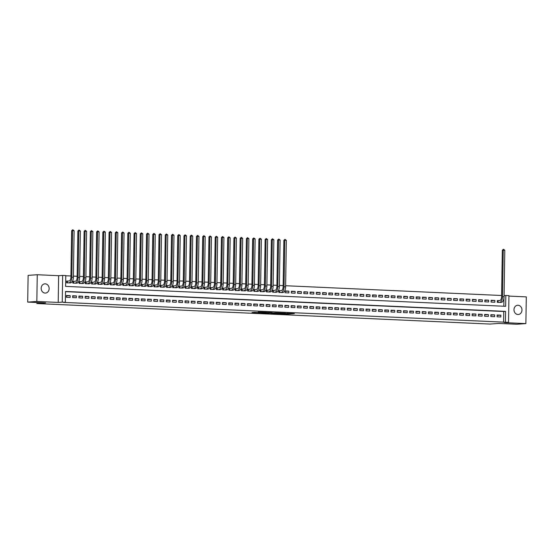 <?xml version="1.0" encoding="UTF-8"?>
<svg xmlns="http://www.w3.org/2000/svg" width="554" height="554" viewBox="0 0 554 554"><rect width="100%" height="100%" fill="white"/><g stroke="black" fill="none" stroke-linecap="round" stroke-linejoin="round"><path stroke-width="0.83" d="M280.151 313.772L287.81 314.111L294.368 313.633L286.827 313.301L288.966 313.495L283.489 313.536L285.324 313.786L280.151 313.772M45.089 293.08A4.633 3.989 86 0 0 45.483 293.08A4.633 3.989 86 0 0 49.154 288.405A4.633 3.989 86 0 0 45.234 283.835A4.633 3.989 86 0 0 44.832 283.842A4.633 3.989 86 0 0 41.169 288.509A4.633 3.989 86 0 0 45.089 293.08M517.9 314.499A4.633 3.989 86 0 0 518.302 314.492A4.633 3.989 86 0 0 521.972 309.825A4.633 3.989 86 0 0 518.045 305.254A4.633 3.989 86 0 0 517.651 305.254A4.633 3.989 86 0 0 513.98 309.928A4.633 3.989 86 0 0 517.9 314.499M254.535 312.352L252.008 312.532L259.237 312.858L266.765 312.387L258.212 312.02L264.964 312.394L260.456 312.74L254.535 312.352M65.351 302.283L62.235 302.138L62.65 275.414L65.774 275.553L65.601 286.39L505.65 306.32L505.823 295.483L508.939 295.628L508.524 322.352L505.4 322.213L505.573 311.376L65.524 291.446L65.351 302.283L63.53 302.408L505.4 322.213M508.524 322.352L504.5 322.636L525.878 323.605L516.744 324.249L498.801 323.439L490.027 324.062L36.876 303.537L45.643 302.913L27.7 302.103L36.834 301.452L58.212 302.422L62.235 302.138M270.809 313.342L279.264 313.723L285.816 313.245L277.263 312.885L270.809 313.342M268.766 313.287L261.183 312.927L267.741 312.449L272.152 312.629L269.341 312.851L271.744 312.975L276.37 312.816L268.766 313.197M27.7 302.103L28.122 275.373L37.256 274.729L36.834 301.452M525.878 323.605L526.3 296.882L508.932 296.092M67.768 281.1L66.674 281.044L66.646 282.852L70.393 282.893M74.007 281.377L72.913 281.328L72.886 283.136L76.632 283.177M80.247 281.661L79.16 281.612L79.125 283.419L82.878 283.461M86.493 281.944L85.399 281.896L85.371 283.703L89.118 283.745M92.733 282.228L91.639 282.18L91.611 283.98L95.357 284.029M98.972 282.512L97.885 282.457L97.85 284.264L101.604 284.306M105.218 282.789L104.124 282.741L104.097 284.548L107.843 284.59M111.458 283.073L110.364 283.025L110.336 284.832L114.082 284.874M117.697 283.357L116.61 283.309L116.582 285.116L120.329 285.158M123.944 283.641L122.85 283.593L122.822 285.4L126.568 285.442M130.183 283.925L129.089 283.877L129.061 285.677L132.808 285.726M136.423 284.209L135.335 284.154L135.308 285.961L139.054 286.002M142.669 284.486L141.575 284.437L141.547 286.245L145.293 286.286M148.908 284.77L147.814 284.721L147.786 286.529L151.533 286.57M155.148 285.054L154.06 285.005L154.033 286.813L157.779 286.854M161.394 285.338L160.3 285.289L160.272 287.097L164.019 287.138M167.633 285.622L166.539 285.573L166.512 287.374L170.258 287.422M173.873 285.906L172.786 285.85L172.758 287.658L176.504 287.699M180.119 286.183L179.025 286.134L178.997 287.942L182.744 287.983M186.359 286.466L185.265 286.418L185.237 288.225L188.983 288.267M192.598 286.75L191.511 286.702L191.483 288.509L195.23 288.551M198.844 287.034L197.75 286.986L197.723 288.786L201.469 288.835M205.084 287.318L203.99 287.27L203.962 289.07L207.708 289.112M211.33 287.602L210.236 287.547L210.208 289.354L213.955 289.396M217.57 287.879L216.476 287.831L216.448 289.638L220.194 289.68M223.809 288.163L222.715 288.115L222.687 289.922L226.434 289.964M230.055 288.447L228.961 288.399L228.934 290.206L232.68 290.248M236.295 288.731L235.201 288.682L235.173 290.483L238.919 290.531M242.534 289.015L241.44 288.959L241.412 290.767L245.159 290.808M248.781 289.292L247.686 289.243L247.659 291.051L251.405 291.092M255.02 289.576L253.926 289.527L253.898 291.335L257.645 291.376M261.259 289.86L260.172 289.811L260.138 291.619L263.891 291.66M267.506 290.144L266.412 290.095L266.384 291.903L270.13 291.944M273.745 290.428L272.651 290.379L272.623 292.18L276.37 292.228M279.985 290.712L278.897 290.656L278.863 292.464L282.616 292.505M288.883 291.113L288.856 292.921L285.109 292.747L285.137 290.94L288.883 291.113L285.13 291.376M295.123 291.397L295.095 293.198L291.349 293.031L291.376 291.224L295.123 291.397L291.369 291.66M301.362 291.674L301.334 293.481L297.588 293.315L297.623 291.508L301.362 291.674L297.616 291.944M307.608 291.958L307.581 293.765L303.834 293.599L303.862 291.792L307.608 291.958L303.855 292.228M313.848 292.242L313.82 294.049L310.074 293.876L310.101 292.076L313.848 292.242L310.095 292.505M320.087 292.526L320.06 294.333L316.313 294.16L316.348 292.353L320.087 292.526L316.341 292.789M326.334 292.81L326.306 294.61L322.56 294.444L322.587 292.637L326.334 292.81L322.58 293.073M332.573 293.094L332.545 294.894L328.799 294.728L328.827 292.921L332.573 293.094L328.82 293.357M338.813 293.371L338.785 295.178L335.045 295.012L335.073 293.204L338.813 293.371L335.066 293.641M345.059 293.655L345.031 295.462L341.285 295.289L341.312 293.488L345.059 293.655L341.306 293.925M351.298 293.939L351.271 295.746L347.524 295.573L347.552 293.772L351.298 293.939L347.545 294.202M357.538 294.222L357.51 296.03L353.771 295.857L353.798 294.049L357.538 294.222L353.791 294.486M363.784 294.506L363.756 296.307L360.01 296.141L360.038 294.333L363.784 294.506L360.031 294.77M370.024 294.79L369.996 296.591L366.249 296.425L366.277 294.617L370.024 294.79L366.27 295.053M376.263 295.067L376.235 296.875L372.496 296.709L372.523 294.901L376.263 295.067L372.517 295.337M382.509 295.351L382.482 297.159L378.735 296.986L378.763 295.185L382.509 295.351L378.756 295.614M388.749 295.635L388.721 297.443L384.975 297.269L385.002 295.462L388.749 295.635L384.995 295.898M394.995 295.919L394.96 297.727L391.221 297.553L391.249 295.746L394.995 295.919L391.242 296.182M401.234 296.203L401.207 298.004L397.46 297.837L397.488 296.03L401.234 296.203L397.481 296.466M407.474 296.48L407.446 298.287L403.7 298.121L403.728 296.314L407.474 296.48L403.721 296.75M413.72 296.764L413.686 298.571L409.946 298.405L409.974 296.598L413.72 296.764L409.967 297.034M419.96 297.048L419.932 298.855L416.186 298.682L416.213 296.882L419.96 297.048L416.206 297.311M426.199 297.332L426.171 299.139L422.425 298.966L422.453 297.159L426.199 297.332L422.446 297.595M432.445 297.616L432.411 299.423L428.671 299.25L428.699 297.443L432.445 297.616L428.692 297.879M438.685 297.9L438.657 299.7L434.911 299.534L434.938 297.727L438.685 297.9L434.932 298.163M444.924 298.177L444.897 299.984L441.15 299.818L441.178 298.01L444.924 298.177L441.171 298.447M451.171 298.461L451.143 300.268L447.397 300.102L447.424 298.294L451.171 298.461L447.417 298.731M457.41 298.744L457.382 300.552L453.636 300.379L453.664 298.578L457.41 298.744L453.657 299.008M463.65 299.028L463.622 300.836L459.875 300.663L459.903 298.855L463.65 299.028L459.896 299.292M469.896 299.312L469.868 301.113L466.122 300.947L466.149 299.139L469.896 299.312L466.143 299.576M476.135 299.596L476.108 301.397L472.361 301.231L472.389 299.423L476.135 299.596L472.382 299.859M482.375 299.873L482.347 301.681L478.601 301.514L478.635 299.707L482.375 299.873L478.628 300.143M488.621 300.157L488.593 301.965L484.847 301.791L484.875 299.991L488.621 300.157L484.868 300.427M494.861 300.441L494.833 302.249L491.086 302.075L491.114 300.275L494.861 300.441L491.107 300.704M497.104 316.805L500.844 316.978L500.878 315.171L497.132 315.004L497.104 316.805M490.858 316.521L494.604 316.694L494.632 314.887L490.886 314.72L490.858 316.521M484.618 316.244L488.365 316.41L488.393 314.603L484.646 314.437L484.618 316.244M478.379 315.96L482.119 316.126L482.153 314.326L478.407 314.153L478.379 315.96M472.133 315.676L475.879 315.849L475.907 314.042L472.16 313.869L472.133 315.676M465.893 315.392L469.64 315.565L469.667 313.758L465.921 313.585L465.893 315.392M459.654 315.108L463.393 315.281L463.428 313.474L459.681 313.308L459.654 315.108M453.407 314.831L457.154 314.997L457.182 313.19L453.435 313.024L453.407 314.831M447.168 314.547L450.914 314.714L450.942 312.906L447.196 312.74L447.168 314.547M440.929 314.263L444.668 314.43L444.696 312.629L440.956 312.456L440.929 314.263M434.682 313.979L438.429 314.153L438.456 312.345L434.71 312.172L434.682 313.979M428.443 313.696L432.189 313.869L432.217 312.061L428.471 311.888L428.443 313.696M422.203 313.412L425.943 313.585L425.971 311.777L422.231 311.611L422.203 313.412M415.957 313.135L419.703 313.301L419.731 311.493L415.985 311.327L415.957 313.135M409.718 312.851L413.464 313.017L413.492 311.209L409.745 311.043L409.718 312.851M403.478 312.567L407.218 312.733L407.245 310.933L403.506 310.759L403.478 312.567M397.232 312.283L400.978 312.456L401.006 310.649L397.26 310.475L397.232 312.283M390.992 311.999L394.739 312.172L394.767 310.365L391.02 310.198L390.992 311.999M384.746 311.715L388.493 311.888L388.52 310.081L384.781 309.915L384.746 311.715M378.507 311.438L382.253 311.604L382.281 309.797L378.534 309.631L378.507 311.438M372.267 311.154L376.014 311.32L376.041 309.52L372.295 309.347L372.267 311.154M366.021 310.87L369.767 311.036L369.795 309.236L366.055 309.063L366.021 310.87M359.781 310.586L363.528 310.759L363.556 308.952L359.809 308.779L359.781 310.586M353.542 310.302L357.288 310.475L357.316 308.668L353.57 308.502L353.542 310.302M347.296 310.018L351.042 310.192L351.07 308.384L347.33 308.218L347.296 310.018M341.056 309.741L344.803 309.908L344.83 308.1L341.084 307.934L341.056 309.741M334.817 309.457L338.563 309.624L338.591 307.823L334.845 307.65L334.817 309.457M328.57 309.174L332.317 309.347L332.345 307.539L328.605 307.366L328.57 309.174M322.331 308.89L326.077 309.063L326.105 307.255L322.359 307.082L322.331 308.89M316.092 308.606L319.838 308.779L319.866 306.971L316.119 306.805L316.092 308.606M309.845 308.329L313.592 308.495L313.619 306.687L309.873 306.521L309.845 308.329M303.606 308.045L307.352 308.211L307.38 306.404L303.634 306.237L303.606 308.045M297.366 307.761L301.113 307.927L301.141 306.127L297.394 305.953L297.366 307.761M291.12 307.477L294.867 307.65L294.894 305.843L291.148 305.669L291.12 307.477M284.881 307.193L288.627 307.366L288.655 305.559L284.908 305.386L284.881 307.193M278.641 306.909L282.381 307.082L282.415 305.275L278.669 305.109L278.641 306.909M272.395 306.632L276.141 306.798L276.169 304.991L272.423 304.825L272.395 306.632M266.155 306.348L269.902 306.514L269.93 304.707L266.183 304.541L266.155 306.348M259.916 306.064L263.656 306.23L263.69 304.43L259.944 304.257L259.916 306.064M253.67 305.78L257.416 305.953L257.444 304.146L253.697 303.973L253.67 305.78M247.43 305.496L251.177 305.669L251.204 303.862L247.458 303.696L247.43 305.496M241.191 305.212L244.93 305.386L244.965 303.578L241.219 303.412L241.191 305.212M234.944 304.935L238.691 305.102L238.719 303.294L234.972 303.128L234.944 304.935M228.705 304.652L232.451 304.818L232.479 303.017L228.733 302.844L228.705 304.652M222.466 304.368L226.205 304.534L226.233 302.733L222.493 302.56L222.466 304.368M216.219 304.084L219.966 304.257L219.993 302.449L216.247 302.276L216.219 304.084M209.98 303.8L213.726 303.973L213.754 302.165L210.008 301.999L209.98 303.8M203.74 303.523L207.48 303.689L207.508 301.882L203.768 301.715L203.74 303.523M197.494 303.239L201.241 303.405L201.268 301.598L197.522 301.431L197.494 303.239M191.255 302.955L195.001 303.121L195.029 301.321L191.282 301.147L191.255 302.955M185.015 302.671L188.755 302.844L188.782 301.037L185.043 300.864L185.015 302.671M178.769 302.387L182.515 302.56L182.543 300.753L178.797 300.58L178.769 302.387M172.529 302.103L176.276 302.276L176.304 300.469L172.557 300.303L172.529 302.103M166.283 301.826L170.03 301.992L170.057 300.185L166.318 300.019L166.283 301.826M160.044 301.542L163.79 301.708L163.818 299.901L160.071 299.735L160.044 301.542M153.804 301.258L157.551 301.424L157.578 299.624L153.832 299.451L153.804 301.258M147.558 300.974L151.304 301.147L151.332 299.34L147.593 299.167L147.558 300.974M141.318 300.69L145.065 300.864L145.093 299.056L141.346 298.883L141.318 300.69M135.079 300.406L138.825 300.58L138.853 298.772L135.107 298.606L135.079 300.406M128.833 300.13L132.579 300.296L132.607 298.488L128.867 298.322L128.833 300.13M122.593 299.846L126.34 300.012L126.367 298.204L122.621 298.038L122.593 299.846M116.354 299.562L120.1 299.728L120.128 297.927L116.382 297.754L116.354 299.562M110.108 299.278L113.854 299.451L113.882 297.643L110.142 297.47L110.108 299.278M103.868 298.994L107.615 299.167L107.642 297.359L103.896 297.193L103.868 298.994M97.629 298.71L101.375 298.883L101.403 297.076L97.656 296.909L97.629 298.71M91.382 298.433L95.129 298.599L95.156 296.792L91.41 296.625L91.382 298.433M85.143 298.149L88.889 298.315L88.917 296.515L85.171 296.342L85.143 298.149M78.903 297.865L82.65 298.031L82.678 296.231L78.931 296.058L78.903 297.865M72.657 297.581L76.404 297.754L76.431 295.947L72.685 295.774L72.657 297.581M503.572 322.338L503.745 311.507L65.517 291.653M70.192 295.663L66.445 295.497L66.418 297.297L70.164 297.47L70.192 295.663L66.438 295.926M501.612 295.504L285.622 285.726M283.149 285.615L279.382 285.442M276.91 285.331L273.143 285.158M270.671 285.047L266.896 284.874M264.424 284.763L260.657 284.59M258.185 284.479L254.418 284.313M251.945 284.195L248.171 284.029M245.699 283.918L241.932 283.745M239.46 283.634L235.685 283.461M233.213 283.35L229.446 283.177M226.974 283.066L223.207 282.893M220.734 282.782L216.96 282.616M214.488 282.498L210.721 282.332M208.249 282.221L204.481 282.048M202.009 281.938L198.235 281.764M195.763 281.654L191.996 281.48M189.523 281.37L185.756 281.197M183.284 281.086L179.51 280.92M177.038 280.802L173.27 280.636M170.798 280.525L167.031 280.352M164.559 280.241L160.785 280.068M158.312 279.957L154.545 279.784M152.073 279.673L148.306 279.507M145.834 279.389L142.059 279.223M139.587 279.112L135.82 278.939M133.348 278.828L129.581 278.655M127.108 278.544L123.334 278.371M120.862 278.26L117.095 278.087M114.623 277.976L110.855 277.81M108.383 277.692L104.609 277.526M102.137 277.416L98.37 277.242M95.897 277.132L92.13 276.958M89.658 276.848L85.884 276.675M83.412 276.564L79.644 276.391M77.172 276.28L73.405 276.114M70.933 275.996L65.774 275.767M503.828 306.237L503.953 298.184M498.448 300.6L497.36 300.552L497.326 302.359L501.079 302.401M36.889 302.519L36.876 303.537M58.212 302.422L58.634 275.698L37.256 274.729M58.634 275.698L62.65 275.414M504.085 295.607L505.823 295.483M503.745 311.507L505.573 311.376M500.878 315.171L497.125 315.434M494.632 314.887L490.879 315.157M488.393 314.603L484.639 314.873M482.153 314.326L478.4 314.589M475.907 314.042L472.153 314.305M469.667 313.758L465.914 314.021M463.428 313.474L459.675 313.737M457.182 313.19L453.428 313.46M450.942 312.906L447.189 313.176M444.696 312.629L440.949 312.892M438.456 312.345L434.703 312.608M432.217 312.061L428.464 312.324M425.971 311.777L422.224 312.041M419.731 311.493L415.978 311.764M413.492 311.209L409.738 311.48M407.245 310.933L403.499 311.196M401.006 310.649L397.253 310.912M394.767 310.365L391.013 310.628M388.52 310.081L384.774 310.351M382.281 309.797L378.527 310.067M376.041 309.52L372.288 309.783M369.795 309.236L366.049 309.499M363.556 308.952L359.802 309.215M357.316 308.668L353.563 308.931M351.07 308.384L347.323 308.654M344.83 308.1L341.077 308.37M338.591 307.823L334.838 308.086M332.345 307.539L328.598 307.802M326.105 307.255L322.352 307.518M319.866 306.971L316.112 307.235M313.619 306.687L309.866 306.958M307.38 306.404L303.627 306.674M301.141 306.127L297.387 306.39M294.894 305.843L291.141 306.106M288.655 305.559L284.901 305.822M282.415 305.275L278.662 305.538M276.169 304.991L272.416 305.261M269.93 304.707L266.176 304.977M263.69 304.43L259.937 304.693M257.444 304.146L253.69 304.409M251.204 303.862L247.451 304.125M244.965 303.578L241.212 303.848M238.719 303.294L234.965 303.564M232.479 303.017L228.726 303.28M226.233 302.733L222.486 302.996M219.993 302.449L216.24 302.713M213.754 302.165L210.001 302.429M207.508 301.882L203.761 302.152M201.268 301.598L197.515 301.868M195.029 301.321L191.275 301.584M188.782 301.037L185.036 301.3M182.543 300.753L178.79 301.016M176.304 300.469L172.55 300.732M170.057 300.185L166.311 300.455M163.818 299.901L160.064 300.171M157.578 299.624L153.825 299.887M151.332 299.34L147.586 299.603M145.093 299.056L141.339 299.319M138.853 298.772L135.1 299.035M132.607 298.488L128.86 298.758M126.367 298.204L122.614 298.474M120.128 297.927L116.375 298.191M113.882 297.643L110.135 297.907M107.642 297.359L103.889 297.623M101.403 297.076L97.649 297.346M95.156 296.792L91.403 297.062M88.917 296.515L85.164 296.778M82.678 296.231L78.924 296.494M76.431 295.947L72.678 296.21M278.122 313.654L284.534 313.245L278.122 313.654M266.723 313.024L271.599 313.052L266.723 313.024L266.73 312.525M497.354 300.649L499.708 300.517A3.615 1.821 -87.4 0 0 501.592 296.771L502.326 250.221L503.447 249.258L504.798 250.221L504.071 296.778A5.422 2.735 92.6 0 1 501.245 302.394L499.985 302.477M504.798 250.221L503.24 250.152L502.506 296.709A5.422 2.735 92.6 0 1 499.68 302.318L498.42 302.408M503.447 249.258L503.24 250.152L502.326 250.221M498.081 300.628L498.053 302.394M278.891 290.753L281.245 290.621A3.615 1.821 -87.4 0 0 283.129 286.875L283.863 240.325L284.985 239.363L286.335 240.332L285.608 286.882A5.422 2.735 92.6 0 1 282.782 292.498L281.522 292.588M286.335 240.332L284.777 240.256L284.043 286.813A5.422 2.735 92.6 0 1 281.217 292.422L279.957 292.512M284.985 239.363L284.777 240.256L283.863 240.325M279.618 290.732L279.59 292.498M272.651 290.469L275.006 290.338A3.615 1.821 -87.4 0 0 276.889 286.598L277.623 240.041L278.745 239.079L280.095 240.048L279.361 286.605A5.422 2.735 92.6 0 1 276.536 292.214L275.276 292.304M280.095 240.048L278.537 239.979L277.803 286.529A5.422 2.735 92.6 0 1 274.978 292.145L273.718 292.235M278.745 239.079L278.537 239.979L277.623 240.041M273.378 290.455L273.351 292.214M266.412 290.185L268.766 290.054A3.615 1.821 -87.4 0 0 270.65 286.314L271.377 239.757L272.499 238.795L273.856 239.764L273.122 286.321A5.422 2.735 92.6 0 1 270.297 291.93L269.036 292.02M273.856 239.764L272.291 239.695L271.564 286.245A5.422 2.735 92.6 0 1 268.738 291.861L267.471 291.951M272.499 238.795L272.291 239.695L271.377 239.757M267.132 290.171L267.104 291.93M260.165 289.901L262.52 289.77A3.615 1.821 -87.4 0 0 264.403 286.03L265.137 239.473L266.259 238.511L267.61 239.48L266.883 286.037A5.422 2.735 92.6 0 1 264.057 291.646L262.79 291.736M267.61 239.48L266.052 239.411L265.318 285.968A5.422 2.735 92.6 0 1 262.492 291.577L261.232 291.667M266.259 238.511L266.052 239.411L265.137 239.473M260.892 289.887L260.865 291.646M253.926 289.617L256.28 289.486A3.615 1.821 -87.4 0 0 258.164 285.746L258.898 239.189L260.02 238.227L261.37 239.196L260.636 285.753A5.422 2.735 92.6 0 1 257.811 291.362L256.55 291.452M261.37 239.196L259.805 239.127L259.078 285.684A5.422 2.735 92.6 0 1 256.253 291.293L254.992 291.383M260.02 238.227L259.805 239.127L258.898 239.189M254.653 289.603L254.625 291.369M247.686 289.34L250.041 289.209A3.615 1.821 -87.4 0 0 251.925 285.462L252.652 238.912L253.774 237.95L255.124 238.912L254.397 285.469A5.422 2.735 92.6 0 1 251.571 291.085L250.311 291.169M255.124 238.912L253.566 238.843L252.839 285.4A5.422 2.735 92.6 0 1 250.013 291.009L248.746 291.099M253.774 237.95L253.566 238.843L252.652 238.912M248.407 289.32L248.379 291.085M241.44 289.056L243.795 288.925A3.615 1.821 -87.4 0 0 245.678 285.185L246.412 238.629L247.534 237.666L248.884 238.636L248.157 285.185A5.422 2.735 92.6 0 1 245.325 290.802L244.065 290.892M248.884 238.636L247.326 238.559L246.592 285.116A5.422 2.735 92.6 0 1 243.767 290.732L242.507 290.815M247.534 237.666L247.326 238.559L246.412 238.629M242.167 289.036L242.14 290.802M235.201 288.772L237.555 288.641A3.615 1.821 -87.4 0 0 239.439 284.901L240.173 238.345L241.295 237.382L242.645 238.352L241.911 284.908A5.422 2.735 92.6 0 1 239.086 290.518L237.825 290.608M242.645 238.352L241.08 238.282L240.353 284.832A5.422 2.735 92.6 0 1 237.528 290.448L236.267 290.538M241.295 237.382L241.08 238.282L240.173 238.345M235.928 288.759L235.9 290.518M228.961 288.489L231.316 288.357A3.615 1.821 -87.4 0 0 233.199 284.618L233.927 238.061L235.048 237.098L236.399 238.068L235.672 284.624A5.422 2.735 92.6 0 1 232.846 290.234L231.586 290.324M236.399 238.068L234.841 237.998L234.113 284.555A5.422 2.735 92.6 0 1 231.281 290.164L230.021 290.254M235.048 237.098L234.841 237.998L233.927 238.061M229.681 288.475L229.654 290.234M222.715 288.205L225.069 288.073A3.615 1.821 -87.4 0 0 226.953 284.334L227.687 237.777L228.809 236.814L230.159 237.784L229.432 284.341A5.422 2.735 92.6 0 1 226.6 289.95L225.339 290.04M230.159 237.784L228.601 237.714L227.867 284.271A5.422 2.735 92.6 0 1 225.042 289.881L223.781 289.971M228.809 236.814L228.601 237.714L227.687 237.777M223.442 288.191L223.414 289.957M216.476 287.928L218.83 287.789A3.615 1.821 -87.4 0 0 220.714 284.05L221.448 237.493L222.569 236.53L223.92 237.5L223.186 284.057A5.422 2.735 92.6 0 1 220.36 289.666L219.1 289.756M223.92 237.5L222.355 237.431L221.628 283.987A5.422 2.735 92.6 0 1 218.802 289.597L217.542 289.687M222.569 236.53L222.355 237.431L221.448 237.493M217.203 287.907L217.175 289.673M210.236 287.644L212.591 287.512A3.615 1.821 -87.4 0 0 214.474 283.766L215.201 237.216L216.323 236.253L217.674 237.216L216.946 283.773A5.422 2.735 92.6 0 1 214.121 289.389L212.861 289.472M217.674 237.216L216.115 237.147L215.381 283.703A5.422 2.735 92.6 0 1 212.556 289.313L211.296 289.403M216.323 236.253L216.115 237.147L215.201 237.216M210.956 287.623L210.929 289.389M203.99 287.36L206.344 287.228A3.615 1.821 -87.4 0 0 208.228 283.489L208.962 236.932L210.084 235.969L211.434 236.939L210.7 283.489A5.422 2.735 92.6 0 1 207.875 289.105L206.614 289.195M211.434 236.939L209.876 236.863L209.142 283.419A5.422 2.735 92.6 0 1 206.317 289.036L205.056 289.119M210.084 235.969L209.876 236.863L208.962 236.932M204.717 287.339L204.689 289.105M197.75 287.076L200.105 286.944A3.615 1.821 -87.4 0 0 201.988 283.205L202.716 236.648L203.844 235.685L205.195 236.655L204.461 283.212A5.422 2.735 92.6 0 1 201.635 288.821L200.375 288.911M205.195 236.655L203.63 236.586L202.903 283.136A5.422 2.735 92.6 0 1 200.077 288.752L198.817 288.842M203.844 235.685L203.63 236.586L202.716 236.648M198.477 287.062L198.45 288.821M191.511 286.792L193.865 286.66A3.615 1.821 -87.4 0 0 195.749 282.921L196.476 236.364L197.598 235.402L198.948 236.371L198.221 282.928A5.422 2.735 92.6 0 1 195.396 288.537L194.135 288.627M198.948 236.371L197.39 236.302L196.656 282.859A5.422 2.735 92.6 0 1 193.831 288.468L192.57 288.558M197.598 235.402L197.39 236.302L196.476 236.364M192.231 286.778L192.203 288.537M185.265 286.508L187.619 286.376A3.615 1.821 -87.4 0 0 189.503 282.637L190.237 236.08L191.359 235.118L192.709 236.087L191.975 282.644A5.422 2.735 92.6 0 1 189.149 288.253L187.889 288.343M192.709 236.087L191.151 236.018L190.417 282.575A5.422 2.735 92.6 0 1 187.591 288.184L186.331 288.274M191.359 235.118L191.151 236.018L190.237 236.08M185.992 286.494L185.964 288.26M179.025 286.231L181.38 286.093A3.615 1.821 -87.4 0 0 183.263 282.353L183.99 235.796L185.119 234.834L186.469 235.803L185.735 282.36A5.422 2.735 92.6 0 1 182.91 287.969L181.65 288.059M186.469 235.803L184.904 235.734L184.177 282.291A5.422 2.735 92.6 0 1 181.352 287.9L180.092 287.99M185.119 234.834L184.904 235.734L183.99 235.796M179.752 286.21L179.725 287.976M172.786 285.947L175.133 285.816A3.615 1.821 -87.4 0 0 177.024 282.069L177.751 235.519L178.873 234.557L180.223 235.526L179.496 282.076A5.422 2.735 92.6 0 1 176.671 287.692L175.41 287.782M180.223 235.526L178.665 235.45L177.931 282.007A5.422 2.735 92.6 0 1 175.106 287.616L173.845 287.706M178.873 234.557L178.665 235.45L177.751 235.519M173.506 285.926L173.478 287.692M166.539 285.663L168.894 285.532A3.615 1.821 -87.4 0 0 170.777 281.792L171.511 235.235L172.633 234.273L173.984 235.242L173.25 281.792A5.422 2.735 92.6 0 1 170.424 287.408L169.164 287.498M173.984 235.242L172.426 235.173L171.692 281.723A5.422 2.735 92.6 0 1 168.866 287.339L167.606 287.422M172.633 234.273L172.426 235.173L171.511 235.235M167.266 285.642L167.239 287.408M160.3 285.379L162.654 285.248A3.615 1.821 -87.4 0 0 164.538 281.508L165.265 234.951L166.394 233.989L167.744 234.958L167.01 281.515A5.422 2.735 92.6 0 1 164.185 287.124L162.924 287.214M167.744 234.958L166.179 234.889L165.452 281.439A5.422 2.735 92.6 0 1 162.627 287.055L161.366 287.145M166.394 233.989L166.179 234.889L165.265 234.951M161.027 285.365L160.999 287.124M154.054 285.095L156.408 284.964A3.615 1.821 -87.4 0 0 158.292 281.224L159.026 234.667L160.148 233.705L161.498 234.674L160.771 281.231A5.422 2.735 92.6 0 1 157.945 286.84L156.685 286.93M161.498 234.674L159.94 234.605L159.206 281.162A5.422 2.735 92.6 0 1 156.38 286.771L155.12 286.861M160.148 233.705L159.94 234.605L159.026 234.667M154.781 285.081L154.753 286.84M147.814 284.811L150.169 284.68A3.615 1.821 -87.4 0 0 152.052 280.94L152.786 234.384L153.908 233.421L155.258 234.39L154.524 280.947A5.422 2.735 92.6 0 1 151.699 286.557L150.439 286.647M155.258 234.39L153.7 234.321L152.966 280.878A5.422 2.735 92.6 0 1 150.141 286.487L148.881 286.577M153.908 233.421L153.7 234.321L152.786 234.384M148.541 284.798L148.514 286.563M141.575 284.534L143.929 284.403A3.615 1.821 -87.4 0 0 145.813 280.656L146.54 234.107L147.662 233.137L149.019 234.107L148.285 280.663A5.422 2.735 92.6 0 1 145.46 286.279L144.199 286.363M149.019 234.107L147.454 234.037L146.727 280.594A5.422 2.735 92.6 0 1 143.901 286.203L142.641 286.293M147.662 233.137L147.454 234.037L146.54 234.107M142.302 284.514L142.274 286.279M135.328 284.25L137.683 284.119A3.615 1.821 -87.4 0 0 139.566 280.372L140.3 233.823L141.422 232.86L142.773 233.83L142.046 280.379A5.422 2.735 92.6 0 1 139.22 285.996L137.96 286.086M142.773 233.83L141.215 233.753L140.481 280.31A5.422 2.735 92.6 0 1 137.655 285.919L136.395 286.009M141.422 232.86L141.215 233.753L140.3 233.823M136.055 284.23L136.028 285.996M129.089 283.967L131.443 283.835A3.615 1.821 -87.4 0 0 133.327 280.095L134.061 233.539L135.183 232.576L136.533 233.546L135.799 280.102A5.422 2.735 92.6 0 1 132.974 285.712L131.713 285.802M136.533 233.546L134.975 233.476L134.241 280.026A5.422 2.735 92.6 0 1 131.416 285.642L130.155 285.732M135.183 232.576L134.975 233.476L134.061 233.539M129.816 283.953L129.788 285.712M122.85 283.683L125.204 283.551A3.615 1.821 -87.4 0 0 127.088 279.812L127.815 233.255L128.937 232.292L130.294 233.262L129.56 279.818A5.422 2.735 92.6 0 1 126.734 285.428L125.474 285.518M130.294 233.262L128.729 233.192L128.002 279.749A5.422 2.735 92.6 0 1 125.176 285.358L123.916 285.448M128.937 232.292L128.729 233.192L127.815 233.255M123.577 283.669L123.549 285.428M116.603 283.399L118.958 283.267A3.615 1.821 -87.4 0 0 120.841 279.528L121.575 232.971L122.697 232.008L124.048 232.978L123.32 279.535A5.422 2.735 92.6 0 1 120.495 285.144L119.235 285.234M124.048 232.978L122.489 232.909L121.755 279.465A5.422 2.735 92.6 0 1 118.93 285.075L117.67 285.165M122.697 232.008L122.489 232.909L121.575 232.971M117.33 283.385L117.303 285.144M110.364 283.122L112.718 282.983A3.615 1.821 -87.4 0 0 114.602 279.244L115.336 232.687L116.458 231.724L117.808 232.694L117.074 279.251A5.422 2.735 92.6 0 1 114.249 284.86L112.988 284.95M117.808 232.694L116.25 232.625L115.516 279.181A5.422 2.735 92.6 0 1 112.691 284.791L111.43 284.881M116.458 231.724L116.25 232.625L115.336 232.687M111.091 283.101L111.063 284.867M104.124 282.838L106.479 282.706A3.615 1.821 -87.4 0 0 108.362 278.96L109.09 232.41L110.211 231.447L111.569 232.41L110.835 278.967A5.422 2.735 92.6 0 1 108.009 284.583L106.749 284.666M111.569 232.41L110.004 232.341L109.277 278.897A5.422 2.735 92.6 0 1 106.451 284.507L105.191 284.597M110.211 231.447L110.004 232.341L109.09 232.41M104.851 282.817L104.824 284.583M97.878 282.554L100.232 282.422A3.615 1.821 -87.4 0 0 102.116 278.683L102.85 232.126L103.972 231.163L105.322 232.133L104.595 278.683A5.422 2.735 92.6 0 1 101.77 284.299L100.509 284.389M105.322 232.133L103.764 232.057L103.03 278.614A5.422 2.735 92.6 0 1 100.205 284.23L98.944 284.313M103.972 231.163L103.764 232.057L102.85 232.126M98.605 282.533L98.577 284.299M91.639 282.27L93.993 282.138A3.615 1.821 -87.4 0 0 95.877 278.399L96.611 231.842L97.733 230.879L99.083 231.849L98.349 278.406A5.422 2.735 92.6 0 1 95.523 284.015L94.263 284.105M99.083 231.849L97.525 231.78L96.791 278.33A5.422 2.735 92.6 0 1 93.965 283.946L92.705 284.036M97.733 230.879L97.525 231.78L96.611 231.842M92.366 282.256L92.338 284.015M85.399 281.986L87.754 281.854A3.615 1.821 -87.4 0 0 89.637 278.115L90.364 231.558L91.486 230.596L92.843 231.565L92.109 278.122A5.422 2.735 92.6 0 1 89.284 283.731L88.024 283.821M92.843 231.565L91.278 231.496L90.551 278.053A5.422 2.735 92.6 0 1 87.726 283.662L86.466 283.752M91.486 230.596L91.278 231.496L90.364 231.558M86.126 281.972L86.099 283.731M79.153 281.702L81.507 281.571A3.615 1.821 -87.4 0 0 83.391 277.831L84.125 231.274L85.247 230.312L86.597 231.281L85.87 277.838A5.422 2.735 92.6 0 1 83.045 283.447L81.784 283.537M86.597 231.281L85.039 231.212L84.305 277.769A5.422 2.735 92.6 0 1 81.48 283.378L80.219 283.468M85.247 230.312L85.039 231.212L84.125 231.274M79.88 281.688L79.852 283.454M72.913 281.425L75.268 281.287A3.615 1.821 -87.4 0 0 77.151 277.547L77.885 230.99L79.007 230.028L80.358 230.997L79.624 277.554A5.422 2.735 92.6 0 1 76.798 283.163L75.538 283.253M80.358 230.997L78.8 230.928L78.066 277.485A5.422 2.735 92.6 0 1 75.24 283.094L73.98 283.184M79.007 230.028L78.8 230.928L77.885 230.99M73.64 281.404L73.613 283.17M66.674 281.141L69.028 281.01A3.615 1.821 -87.4 0 0 70.912 277.263L71.639 230.713L72.761 229.751L74.118 230.72L73.384 277.27A5.422 2.735 92.6 0 1 70.559 282.886L69.298 282.969M74.118 230.72L72.553 230.644L71.826 277.201A5.422 2.735 92.6 0 1 69.001 282.81L67.74 282.9M72.761 229.751L72.553 230.644L71.639 230.713M67.401 281.12L67.373 282.886M287.817 313.599L287.81 314.111M286.847 313.619L286.84 314.104M276.425 312.941L276.418 313.446M269.445 312.484L269.438 312.83M269.196 312.477L269.189 312.92M268.226 312.442L268.219 312.92M501.245 302.394L499.68 302.318M504.071 296.778L502.506 296.709M282.782 292.498L281.217 292.422M285.608 286.882L284.043 286.813M276.536 292.214L274.978 292.145M279.361 286.605L277.803 286.529M270.297 291.93L268.738 291.861M273.122 286.321L271.564 286.245M264.057 291.646L262.492 291.577M266.883 286.037L265.318 285.968M257.811 291.362L256.253 291.293M260.636 285.753L259.078 285.684M251.571 291.085L250.013 291.009M254.397 285.469L252.839 285.4M245.325 290.802L243.767 290.732M248.157 285.185L246.592 285.116M239.086 290.518L237.528 290.448M241.911 284.908L240.353 284.832M232.846 290.234L231.281 290.164M235.672 284.624L234.113 284.555M226.6 289.95L225.042 289.881M229.432 284.341L227.867 284.271M220.36 289.666L218.802 289.597M223.186 284.057L221.628 283.987M214.121 289.389L212.556 289.313M216.946 283.773L215.381 283.703M207.875 289.105L206.317 289.036M210.7 283.489L209.142 283.419M201.635 288.821L200.077 288.752M204.461 283.212L202.903 283.136M195.396 288.537L193.831 288.468M198.221 282.928L196.656 282.859M189.149 288.253L187.591 288.184M191.975 282.644L190.417 282.575M182.91 287.969L181.352 287.9M185.735 282.36L184.177 282.291M176.671 287.692L175.106 287.616M179.496 282.076L177.931 282.007M170.424 287.408L168.866 287.339M173.25 281.792L171.692 281.723M164.185 287.124L162.627 287.055M167.01 281.515L165.452 281.439M157.945 286.84L156.38 286.771M160.771 281.231L159.206 281.162M151.699 286.557L150.141 286.487M154.524 280.947L152.966 280.878M145.46 286.279L143.901 286.203M148.285 280.663L146.727 280.594M139.22 285.996L137.655 285.919M142.046 280.379L140.481 280.31M132.974 285.712L131.416 285.642M135.799 280.102L134.241 280.026M126.734 285.428L125.176 285.358M129.56 279.818L128.002 279.749M120.495 285.144L118.93 285.075M123.32 279.535L121.755 279.465M114.249 284.86L112.691 284.791M117.074 279.251L115.516 279.181M108.009 284.583L106.451 284.507M110.835 278.967L109.277 278.897M101.77 284.299L100.205 284.23M104.595 278.683L103.03 278.614M95.523 284.015L93.965 283.946M98.349 278.406L96.791 278.33M89.284 283.731L87.726 283.662M92.109 278.122L90.551 278.053M83.045 283.447L81.48 283.378M85.87 277.838L84.305 277.769M76.798 283.163L75.24 283.094M79.624 277.554L78.066 277.485M70.559 282.886L69.001 282.81M73.384 277.27L71.826 277.201M276.121 312.962L276.107 313.495M269.348 312.484L269.341 312.851M266.474 312.539L266.46 313.065"/></g></svg>
